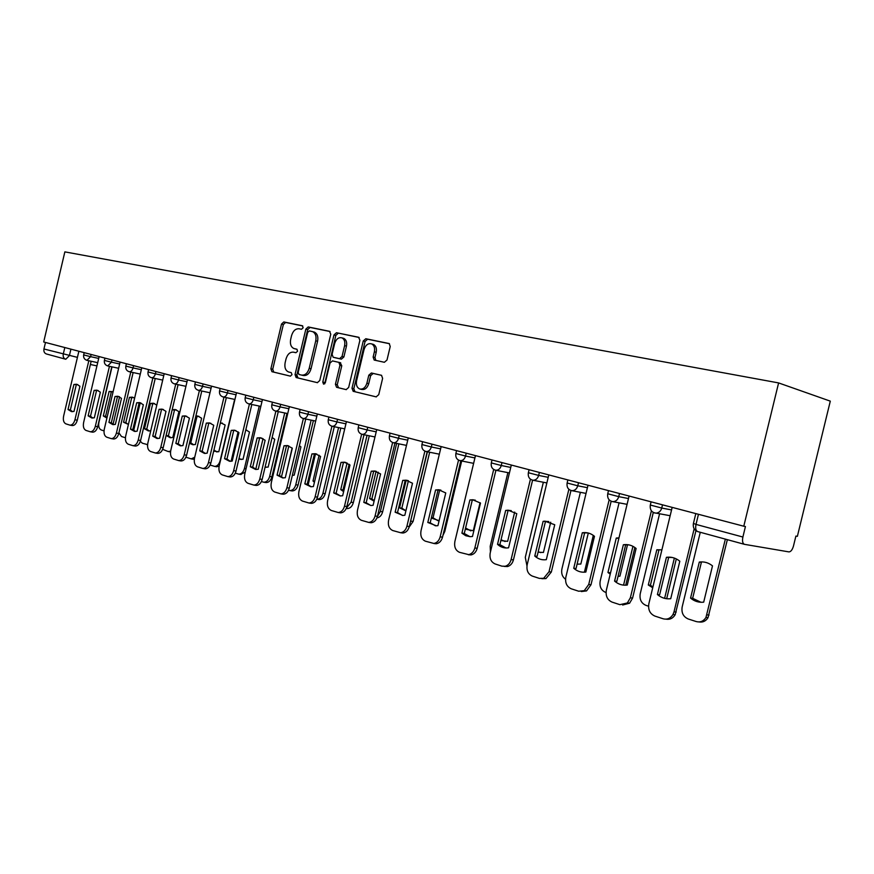 <?xml version="1.0" encoding="UTF-8"?>
<svg xmlns="http://www.w3.org/2000/svg" width="874" height="874" viewBox="0 0 874 874"><rect width="100%" height="100%" fill="white"/><g stroke="black" fill="none" stroke-linecap="round" stroke-linejoin="round"><path stroke-width="1.31" d="M303.147 327.761L302.328 325.74L283.81 321.949L281.504 324.079L270.885 368.806L271.934 371.69L290.365 376.137L292.003 374.673L291.261 372.63L288.529 371.963C285.448 370.532 284.323 367.441 285.132 362.699L286.027 358.941C287.513 354.156 290.004 351.894 293.511 352.167L295.925 352.714L297.575 351.217L296.887 349.218L293.817 348.486C290.911 346.989 289.862 343.952 290.671 339.385L291.555 335.627C293.052 330.842 295.554 328.548 299.072 328.766L301.497 329.269L303.147 327.761M384.374 362.284L386.996 360.033L390.219 346.53L389.236 343.569L365.802 338.73L363.256 340.958L351.993 388.253L353.172 391.312L376.126 396.862L378.737 394.666L382.626 378.355L381.501 375.307L371.384 372.99L368.806 375.197L366.894 383.216C365.452 387.63 363.071 389.553 359.727 388.985C356.931 387.663 355.882 384.931 356.581 380.802L364.021 349.611C365.616 344.869 368.194 342.979 371.723 343.93C374.181 345.394 375.066 348.016 374.378 351.818L373.132 357.051L374.181 360.044L384.374 362.284M743.785 526.224L43.7 341.985L64.851 251.876L778.603 382.921L830.3 401.144L797.372 536.341L795.897 536.068L793.483 545.999C792.357 549.844 790.839 551.811 788.938 551.898L744.484 544.338C742.627 543.541 742.102 541.093 742.889 537.029L745.435 526.53L743.785 526.224L778.603 382.921M330.765 334.25L329.542 331.312L308.227 326.942L305.845 329.116L295.041 374.596L296.133 377.535L317.338 382.659L319.764 380.529L330.765 334.25M336.457 332.721L358.624 337.255L359.902 340.27L348.66 387.455L346.148 389.618L336.577 387.302L335.419 384.287L339.931 365.321L338.872 362.36L332.47 360.907L330.011 363.071L325.347 382.681L323.577 384.167L322.779 382.069L333.988 334.917L336.457 332.721L359.17 337.495M46.551 354.014L46.475 353.992C44.41 353.238 43.569 351.567 43.951 348.988L77.425 357.368M45.492 342.455L43.951 348.988M295.947 349.054L294.352 348.65M297.062 349.316L296.188 349.119M302.754 325.947L285.645 322.451L283.34 324.582L272.732 369.243L273.781 372.116L290.507 376.159M330.077 331.541L310.062 327.444L307.681 329.607L296.887 375.033L297.979 377.961L317.513 382.692M309.341 330.896L307.681 332.415L298.176 372.411L298.93 374.454L301.563 375.088C305.135 375.427 307.681 373.165 309.21 368.304L315.754 340.784C316.552 336.315 315.547 333.278 312.728 331.683L309.341 330.896M301.563 375.088L303.409 375.525C306.982 375.864 309.527 373.602 311.046 368.752L309.21 368.304M313.209 331.814L314.564 332.175C317.382 333.781 318.387 336.807 317.579 341.264L311.046 368.752M346.333 389.651L336.665 387.324M340.215 362.699L341.767 365.78L337.266 384.713L338.511 387.761M338.282 333.223L335.824 335.419L324.691 383.85M344.618 345.634C345.296 341.865 344.432 339.287 342.029 337.888C338.653 337.047 336.195 338.926 334.666 343.526L332.098 354.298L333.136 357.237L339.549 358.668L342.04 356.483L344.618 345.634L346.454 346.126C347.131 342.368 346.257 339.778 343.853 338.391L342.761 338.085M334.971 357.706L333.333 357.291M346.454 346.126L343.875 356.963L341.384 359.138L335.168 357.761M372.269 344.083L373.548 344.432C376.006 345.886 376.891 348.518 376.202 352.298L374.957 357.532L375.831 360.427M360.361 389.127L361.574 389.422C364.906 389.99 367.288 388.067 368.73 383.664L366.894 383.216M381.632 375.361L373.209 373.449L370.642 375.656L368.73 383.664M389.443 343.701L367.626 339.232L365.081 341.461L353.828 388.69L355.008 391.749L376.323 396.894M113.128 391.65L109.086 391.454L103.318 415.958L106.912 418.045M112.003 366.862L98.915 422.426C98.238 426.326 99.013 428.85 101.242 429.975L104.028 430.871M113.008 391.596L111.315 391.902L105.557 416.363L107.01 417.641M119.552 396.818L113.074 424.294M111.315 391.902L109.086 391.454M105.557 416.363L103.318 415.958M73.908 384.484L76.694 384.254L79.927 386.242L74.006 411.403L71.537 411.632L68.019 409.524L73.908 384.484L77.862 384.636M76.235 384.942L70.357 409.95L72.575 411.676M91.147 361.257L77.283 420.197C76.257 423.759 74.607 425.551 72.345 425.562L72.138 425.529M78.868 351.239L63.605 416.155C62.906 420.143 63.66 422.71 65.878 423.857L69.996 425.157C72.258 425.135 73.908 423.344 74.935 419.782L77.283 420.197M88.82 360.754L74.935 419.782M68.019 409.524L70.357 409.95M134.618 398.162L132.302 397.135L129.439 397.342L123.562 422.24L128.423 424.425M118.919 432.838L121.475 436.497L125.408 437.765M133.438 397.484L131.679 397.779L125.812 422.645L128.238 424.425M140.157 403.001L133.689 430.39M131.679 397.779L129.439 397.342M125.812 422.645L123.562 422.24M156.796 405.132L153.398 403.22L150.47 403.417L144.494 428.73L148.372 430.926L150.743 430.784M140.353 441.337L142.386 443.227L147.575 444.615M154.556 403.559L152.721 403.854L146.745 429.134L149.312 430.98M152.721 403.854L150.47 403.417M146.745 429.134L144.494 428.73M172.211 409.698L166.126 435.438L170.201 437.71L172.79 437.503L178.908 411.632L175.204 409.502L172.211 409.698L174.461 410.135L168.387 435.842L171.096 437.754M162.662 449.334L168.103 451.508L170.605 451.213M176.384 409.851L174.461 410.135M168.387 435.842L166.126 435.438M94.13 390.383L96.981 390.154L100.357 392.197L94.337 417.783L91.825 418.012L88.143 415.838L94.13 390.383L98.172 390.536M96.479 390.842L90.492 416.264L92.841 418.056M111.785 366.807L97.68 426.731C96.632 430.336 94.949 432.149 92.622 432.171L92.382 432.127M99.133 356.57L83.609 422.568C82.899 426.621 83.696 429.243 85.98 430.423L90.262 431.767C92.589 431.745 94.272 429.921 95.321 426.315L97.68 426.731M109.447 366.315L95.321 426.315M88.143 415.838L90.492 416.264M115.04 396.479L117.968 396.261L121.486 398.358L115.357 424.382L112.801 424.611L108.944 422.371L115.04 396.479L119.17 396.632M117.4 396.938L111.304 422.798L113.795 424.655M133.132 372.553L118.766 433.482C117.706 437.131 115.98 438.966 113.587 438.999L113.314 438.956M120.099 362.087L104.29 429.189C103.569 433.318 104.399 435.995 106.759 437.197L111.227 438.606C113.62 438.573 115.346 436.727 116.406 433.078L118.766 433.482M130.783 372.051L116.406 433.078M108.944 422.371L111.304 422.798M136.683 402.794L139.665 402.575L143.347 404.738L137.098 431.21L134.52 431.428L130.466 429.134L136.683 402.794L140.9 402.947M139.042 403.253L132.837 429.549L135.47 431.483M155.222 378.497L140.594 440.474C139.512 444.156 137.753 446.024 135.295 446.068L134.967 446.013M141.774 367.79L125.681 436.05C124.96 440.256 125.823 442.976 128.27 444.221L132.914 445.674C135.372 445.631 137.142 443.763 138.212 440.07L140.594 440.474M152.863 377.994L138.212 440.07M130.466 429.134L132.837 429.549M189.429 443.249L192.783 444.713L195.394 444.516L201.621 418.209L197.753 416.013L195.874 415.958M185.911 457.2L191.231 458.883L194.727 457.222M198.955 416.352L196.956 416.636L190.772 442.768L193.635 444.768M194.312 459.232L193.132 459.2M196.956 416.636L195.776 416.406M190.772 442.768L189.582 442.561M213.66 451.159L218.795 451.771L225.142 425.004L220.412 422.655M210.142 465.044L214.589 466.388C217.189 466.334 219.035 464.455 220.117 460.773L234.658 399.385M222.324 423.082L220.248 423.355M213.944 449.968L216.97 452.022M219.123 466.192L216.424 466.694M159.079 409.327L162.127 409.119L165.984 411.337L159.614 438.278L157.003 438.497L152.753 436.126L159.079 409.327L163.383 409.48M161.45 409.786L155.124 436.541L157.921 438.54M178.088 384.658L163.187 447.707C162.094 451.443 160.292 453.333 157.757 453.387L157.386 453.322M164.214 373.701L147.826 443.151C147.094 447.422 147.99 450.208 150.525 451.487L155.375 452.994C157.91 452.94 159.713 451.039 160.805 447.313L163.187 447.707M175.729 384.156L160.805 447.313M152.753 436.126L155.124 436.541M182.273 416.09L185.397 415.882L189.429 418.176L182.939 445.598L180.317 445.816L175.827 443.369L182.273 416.09L186.675 416.243M184.654 416.548L178.209 443.774L181.18 445.86M201.774 391.028L186.599 455.212C185.496 458.97 183.638 460.893 181.038 460.969L180.601 460.893M187.462 379.819L170.758 450.503C170.015 454.851 170.954 457.692 173.587 459.014L178.657 460.576C181.257 460.511 183.103 458.588 184.206 454.808L186.599 455.212M199.414 390.536L184.206 454.808M175.827 443.369L178.209 443.774M238.853 459.145L243.038 459.287L249.494 432.04L245.812 429.833M238.089 431.832L231.107 461.264M235.303 473.14L238.777 474.167C241.453 474.09 243.343 472.189 244.436 468.475L259.239 406.049M246.512 430.052L245.747 430.074M239.028 458.391L241.137 459.527M245.223 472.189L240.547 474.451M265.062 467.219L268.154 467.077L274.742 439.338L272.12 437.481M263.03 438.639L255.754 469.294M261.413 481.552L263.861 482.229C266.603 482.131 268.537 480.197 269.64 476.45L284.716 412.965M265.139 466.88L266.188 467.317M286.978 413.435L271.912 476.822C270.809 480.558 268.886 482.481 266.144 482.59L265.532 482.492M292.124 448.001L286.443 472.878M292.331 475.39L294.21 475.161L300.929 446.909L299.4 445.653M288.835 445.937L281.417 477.138M288.54 490.281L289.884 490.587C292.703 490.456 294.669 488.5 295.773 484.72L311.144 420.132M313.395 420.602L298.056 485.081C296.942 488.85 294.986 490.806 292.167 490.937L291.446 490.827M319.119 455.223L312.99 480.984L314.443 482.219M320.736 483.65L327.706 454.393M315.448 454.141L308.096 485.059M316.781 499.262L316.901 499.262C319.786 499.098 321.796 497.109 322.91 493.307L338.566 427.594M340.816 428.052L325.183 493.668C324.068 497.459 322.069 499.436 319.185 499.611L318.322 499.48M314.662 481.257L312.99 480.984M347.087 462.98L340.751 489.593L343.624 491.647M346.399 508.067L351.086 502.233L367.036 435.339M349.141 464.258L343.012 489.953L343.853 490.718M369.287 435.798L353.358 502.572C352.244 506.385 350.212 508.395 347.262 508.602L346.235 508.46L347.262 508.602M343.012 489.953L340.751 489.593M376.071 471.37L369.582 498.541L374.083 501.195M377.426 516.414L380.376 511.498L396.643 443.402M378.234 472.178L371.854 498.89L374.214 500.671M398.883 443.85L382.637 511.836C381.632 515.387 379.72 517.419 376.934 517.932M371.854 498.89L369.582 498.541M406.071 480.645L399.571 507.838L405.886 510.875M410.092 523.231L427.43 451.792M408.398 480.711L401.832 508.187L405.918 510.733M429.658 452.24L413.096 521.461L409.163 527.044M401.832 508.187L399.571 507.838M431.33 518.02L439.119 520.686M439.655 490.161L433.023 517.856L438.005 520.696M461.691 460.98L444.79 531.49L442.976 535.281M433.023 517.856L431.428 517.616M206.319 423.103L209.498 422.907L213.737 425.267L207.127 453.191L204.483 453.409L199.742 450.875L206.319 423.103L210.82 423.267M208.7 423.551L202.134 451.279L205.281 453.442M226.333 397.637L210.863 462.98C209.749 466.782 207.859 468.737 205.182 468.825L204.669 468.748M211.552 386.155L194.52 458.118C193.766 462.554 194.76 465.449 197.48 466.814L202.79 468.442C205.466 468.355 207.357 466.399 208.471 462.586L210.863 462.98M223.973 397.146L208.471 462.586M199.742 450.875L202.134 451.279M231.26 430.379L234.494 430.183L238.952 432.619L232.211 461.068L229.567 461.286L224.552 458.664L231.26 430.379L235.86 430.532M233.642 430.827L226.945 459.068L230.288 461.319M251.81 404.498L236.035 471.042C234.909 474.877 232.976 476.854 230.223 476.975L229.622 476.876M236.526 392.732L219.166 466.017C218.402 470.54 219.44 473.5 222.269 474.899L227.83 476.603C230.572 476.483 232.517 474.506 233.642 470.66L236.035 471.042M249.44 404.007L233.642 470.66M224.552 458.664L226.945 459.068M257.131 437.929L260.419 437.732L265.128 440.256L258.245 469.24L255.634 469.458L250.292 466.738L257.131 437.929L261.839 438.093M259.523 438.366L252.695 467.142L256.257 469.48M278.26 411.621L262.167 479.411C261.031 483.278 259.054 485.288 256.235 485.431L255.514 485.321M262.451 399.549L244.742 474.221C243.966 478.821 245.059 481.847 247.998 483.3L253.831 485.07C256.65 484.917 258.638 482.907 259.764 479.028L262.167 479.411M275.889 411.13L259.764 479.028M250.292 466.738L252.695 467.142M284.017 445.762L287.327 445.565L292.309 448.187L285.295 477.728L282.717 477.947L277.036 475.139L284.017 445.762L288.813 445.926M286.399 446.21L279.429 475.522L283.22 477.969M305.736 419.017L289.305 488.107C288.169 491.996 286.148 494.039 283.263 494.225L282.389 494.094M295.041 374.596L296.887 375.033L296.286 377.568M289.37 406.639L271.301 482.732C270.514 487.43 271.65 490.522 274.709 492.018L280.86 493.865C283.755 493.679 285.765 491.636 286.912 487.736L289.305 488.107M303.365 418.537L286.912 487.736M277.036 475.139L279.429 475.522M311.942 453.912L315.285 453.715L320.572 456.436L313.405 486.556L310.915 486.774L304.818 483.857L311.942 453.912L316.858 454.087M314.323 454.349L307.211 484.24L311.253 486.785M334.294 426.709L317.524 497.142C316.388 501.053 314.334 503.129 311.373 503.358L310.325 503.206M317.349 414.003L298.897 491.581C298.1 496.366 299.301 499.535 302.48 501.075L308.97 503.009C311.931 502.769 313.984 500.704 315.132 496.782L317.524 497.142M331.934 426.228L315.132 496.782M304.818 483.857L307.211 484.24M341.002 462.39L344.345 462.193L349.982 465.012L342.652 495.733L340.292 495.951L333.715 492.925L341.002 462.39L346.017 462.554M343.373 462.816L336.108 493.307L340.423 495.951M364.01 434.717L346.88 506.549C345.743 510.46 343.657 512.568 340.642 512.852L339.363 512.667M353.872 390.492L353.653 391.432M346.443 421.65L327.597 500.78C326.789 505.664 328.045 508.908 331.366 510.503L338.249 512.514C341.264 512.219 343.351 510.121 344.487 506.188L346.88 506.549M361.65 434.214L344.487 506.188M333.715 492.925L336.108 493.307M371.242 471.206L374.553 471.01L380.594 473.937L373.111 505.292L370.926 505.511L363.803 502.375L371.242 471.206L376.366 471.381M373.613 471.632L366.184 502.736L370.805 505.511M394.95 443.052L377.448 516.337C376.312 520.249 374.214 522.379 371.144 522.739L369.571 522.521M376.727 429.626L357.466 510.35C356.658 515.343 357.969 518.664 361.421 520.314L368.752 522.412C371.821 522.051 373.93 519.91 375.066 515.988L377.448 516.337M392.612 442.517L375.066 515.988M363.803 502.375L366.184 502.736M402.739 480.394L405.973 480.187L412.495 483.246L404.837 515.256L402.925 515.463L395.135 512.208L402.739 480.394L407.983 480.58M405.11 480.809L397.517 512.557L402.455 515.452M427.189 451.749L409.294 526.541C408.18 530.42 406.071 532.583 402.969 533.031L401.09 532.801M408.278 437.929L388.58 520.325C387.761 525.416 389.149 528.825 392.743 530.54L400.587 532.714C403.69 532.266 405.798 530.092 406.923 526.203L409.294 526.541M424.873 451.159L406.923 526.203M395.135 512.208L397.517 512.557M480.055 502.692L473.326 530.715L465.307 529.174M465.591 527.994L470.835 530.889M514.677 512.077L507.641 541.356L500.857 540.547M507.881 472.626L490.205 546.25L490.434 552.018M501.042 539.75L505.074 541.519M550.718 522.182L543.431 552.455L538.078 552.193M543.355 482.251L525.285 557.361L526.967 565.839M538.198 551.723L540.809 552.619M577.987 526.771L569.772 560.846M588.311 533.02L580.828 564.058L577.102 564.112M580.38 492.313L561.906 568.952C561.086 573.442 562.299 576.884 565.544 579.265M584.4 572.208L593.293 535.38M577.146 563.949L578.151 564.2M618.989 537.871L616.268 538.056L607.954 572.47L610.216 574.152M627.477 544.906L619.917 576.174L618.049 576.327M619.076 502.834L600.187 581.068C599.335 586.585 601.137 590.354 605.595 592.375L606.043 592.517M623.555 585.143L632.94 546.316M618.879 538.318L610.478 573.06M634.852 547.485L625.74 585.209M618.399 538.395L616.268 538.056M610.107 572.732L607.954 572.47M661.891 549.833L656.822 549.779L648.3 584.979L652.714 587.765M659.575 513.759L640.227 593.741C639.364 599.389 641.265 603.268 645.93 605.365L648.53 606.195M664.611 598.351L674.367 558.071M656.822 549.779L658.92 550.096L650.42 585.23L652.889 587.022M676.323 558.912L666.676 598.734M650.42 585.23L648.3 584.979M435.591 489.975L438.672 489.757L445.762 492.947L437.929 525.645L436.421 525.82L427.812 522.466L435.591 489.975L440.933 490.161M437.94 490.38L430.183 522.805L435.471 525.831M460.817 460.806L442.517 537.182C441.425 540.995 439.327 543.191 436.224 543.759L433.996 543.53M441.162 446.581L421.017 530.726C420.186 535.926 421.639 539.422 425.398 541.192L433.854 543.453C436.956 542.885 439.054 540.689 440.157 536.855L442.517 537.182M458.533 460.128L440.157 536.855M427.812 522.466L430.183 522.805M469.873 499.983L472.692 499.753L480.492 503.074L472.473 536.483L470.07 536.669L465.733 535.718L461.909 533.162L469.873 499.983L475.325 500.157M472.211 500.376L464.269 533.501L469.95 536.669M495.919 470.278L477.193 548.282C476.144 552.007 474.09 554.214 471.031 554.924L468.344 554.728M475.478 455.616L454.862 541.574C454.021 546.895 455.562 550.478 459.484 552.313L468.672 554.629C471.742 553.919 473.795 551.702 474.844 547.976L477.193 548.282M493.69 469.469L474.844 547.976M461.909 533.162L464.269 533.501M505.675 510.427L508.045 510.197L516.785 513.661L508.57 547.812C504.429 548.435 500.758 547.277 497.524 544.349L505.675 510.427L511.235 510.613M508.002 510.809L499.862 544.666L505.98 547.987M532.594 480.176L513.431 559.884C512.448 563.435 510.482 565.653 507.543 566.538L504.222 566.428M511.323 465.044L490.216 552.903C489.353 558.344 490.98 562.026 495.088 563.938L501.873 566.155L505.205 566.265C508.144 565.38 510.11 563.162 511.093 559.6L513.431 559.884M530.431 479.181L511.093 559.6M497.524 544.349L499.862 544.666M543.115 521.341L544.721 521.155L554.739 524.739L546.326 559.666C542 560.267 538.155 559.065 534.768 556.039L543.115 521.341L548.774 521.527M545.42 521.712L537.084 556.334L534.768 556.039M570.962 490.5L551.33 572.022L545.966 578.577L541.869 578.708M548.796 474.91L527.175 564.757C526.301 570.318 528.016 574.098 532.31 576.086L539.411 578.402L543.65 578.315L549.014 571.76L551.33 572.022M568.876 489.309L549.014 571.76M582.303 532.779L582.554 532.736C586.946 532.124 590.911 533.326 594.473 536.319L585.842 572.066C581.33 572.667 577.299 571.399 573.737 568.275L582.303 532.779L588.049 532.954M584.575 533.129L576.032 568.548L573.737 568.275M611.155 501.261L590.999 584.739L586.541 590.911L581.297 591.556M588.005 485.223L565.849 577.146C564.954 582.849 566.767 586.727 571.268 588.803L578.708 591.228L584.258 590.671L588.726 584.488L590.999 584.739M609.156 499.841L588.726 584.488M623.359 544.753C628.045 544.065 632.295 545.31 636.119 548.468L627.27 585.067C622.539 585.646 618.311 584.324 614.575 581.09L623.359 544.753L629.193 544.928M625.598 545.092L616.836 581.352L614.575 581.09M653.293 512.481L632.59 598.056L629.597 603.202L622.627 605.016M629.083 496.039L606.359 590.136C605.453 595.97 607.375 599.968 612.095 602.12L619.895 604.666L627.346 602.984L630.34 597.827L632.59 598.056M651.392 510.809L630.34 597.827M699.298 562.058L690.558 598.089C694.448 601.334 698.829 602.689 703.69 602.164L712.496 565.871C708.53 562.692 704.127 561.425 699.298 562.058L701.363 562.353L692.645 598.308L700.981 602.273M700.271 532.288L682.157 607.004C681.283 612.794 683.293 616.782 688.188 618.967L696.261 621.567C700.303 622.594 703.537 621.228 705.952 617.481L725.365 539.127M727.354 539.673L708.016 617.667C705.831 621.141 702.849 622.561 699.069 621.938M692.645 598.308L690.558 598.089M666.425 557.317C671.33 556.64 675.788 557.951 679.808 561.217L670.729 598.712C665.78 599.269 661.345 597.871 657.412 594.528L666.425 557.317L672.314 557.492M668.621 557.634L659.63 594.768L657.412 594.528M695.933 530.747L675.176 614.728C672.925 618.344 669.866 619.819 666.01 619.153M672.172 507.379L648.847 603.759C647.929 609.735 649.95 613.854 654.91 616.094L663.104 618.77C667.212 619.83 670.5 618.41 672.969 614.531L674.018 611.833L676.236 612.029M694.153 528.792L674.018 611.833M744.244 544.273L697.714 531.589C695.813 530.78 695.245 528.388 696.01 524.411L742.889 537.029M70.925 349.141L69.396 355.631L65.769 359.258C63.693 358.493 62.852 356.8 63.245 354.178L64.807 347.535M96.948 365.889L90.393 364.491L96.948 365.889M662.514 504.833L661.738 508.045L671.56 509.924M619.513 493.515L618.748 496.651L628.482 498.541M578.501 482.721L577.769 485.791L587.415 487.692M539.378 472.43L538.657 475.423L548.206 477.324M501.982 462.586L501.283 465.514L510.755 467.426M466.235 453.18L465.547 456.042L474.921 457.943M431.996 444.167L431.33 446.975L440.616 448.875M399.2 435.536L398.544 438.289L407.732 440.179M367.746 427.266L367.102 429.953L376.202 431.843M337.55 419.312L336.927 421.945L345.929 423.835M308.544 411.687L307.932 414.265L316.847 416.133M280.663 404.345L280.062 406.88L288.879 408.737M253.831 397.277L253.242 399.768L261.96 401.625M227.994 390.481L227.415 392.918L236.046 394.764M203.096 383.926L202.528 386.33L211.082 388.154M179.094 377.612L178.536 379.972L186.992 381.785M155.943 371.516L155.397 373.832L163.766 375.634M133.58 365.638L133.045 367.91L141.326 369.702M111.981 359.957L111.457 362.186L119.651 363.966M91.115 354.462L90.59 356.658L98.707 358.416M84.199 352.637L83.664 354.92L90.59 356.658L86.93 360.35M104.935 358.1L104.388 360.416L111.457 362.186L107.688 365.933M126.391 363.748L125.834 366.097L133.045 367.91C132.247 370.576 130.969 371.843 129.232 371.723L129.166 371.701M148.591 369.582L148.034 371.985L155.397 373.832C154.578 376.541 153.267 377.83 151.464 377.699L151.399 377.688M171.588 375.634L171.02 378.071L178.536 379.972C177.706 382.725 176.351 384.036 174.494 383.894L174.418 383.872M195.426 381.916L194.847 384.385L202.528 386.33C201.675 389.127 200.288 390.459 198.365 390.307L198.278 390.285M220.15 388.417L219.549 390.929L227.415 392.918C226.541 395.769 225.11 397.124 223.11 396.96L223.012 396.938M245.802 395.168L245.19 397.725L253.242 399.768C252.346 402.663 250.871 404.028 248.795 403.875L248.697 403.843M272.437 402.182L271.814 404.782L280.062 406.88C279.145 409.819 277.626 411.217 275.474 411.042L275.354 411.009M300.121 409.458L299.487 412.113L307.932 414.265C307.003 417.259 305.43 418.668 303.202 418.493L303.07 418.471M328.908 417.04L328.263 419.728L336.927 421.945C335.977 424.993 334.349 426.436 332.044 426.25L331.891 426.217M358.864 424.928L358.22 427.67L367.102 429.953C366.14 433.045 364.458 434.509 362.065 434.323L361.891 434.28M390.077 433.143L389.411 435.929L398.544 438.289C397.561 441.436 395.824 442.91 393.344 442.736L393.136 442.681M422.612 441.698L421.934 444.549L431.33 446.975C430.325 450.176 428.533 451.683 425.955 451.497L425.714 451.443M456.567 450.634L455.867 453.53L465.547 456.042C464.52 459.287 462.674 460.827 459.997 460.653L459.702 460.576M492.018 459.964L491.308 462.925L501.283 465.514C500.245 468.803 498.344 470.365 495.58 470.212L495.208 470.125M529.087 469.72L528.366 472.736L538.657 475.423C537.608 478.733 535.653 480.329 532.801 480.208L532.332 480.11M567.871 479.924L567.128 483.005L577.769 485.791C576.72 489.101 574.731 490.74 571.814 490.675L571.181 490.554M608.49 490.62L607.736 493.755L618.748 496.651C617.732 499.917 615.755 501.578 612.816 501.654L611.876 501.501M651.097 501.829L650.322 505.041L661.738 508.045C660.831 511.072 658.996 512.776 656.221 513.136L654.56 512.972M698.457 514.294L696.01 524.411L693.432 523.439L695.813 513.595M273.846 372.138L272 371.701M272.732 369.243L270.885 368.806M283.34 324.582L281.504 324.079M285.645 322.451L283.81 321.949M298.045 377.983L296.21 377.557M307.681 329.607L305.845 329.116M310.062 327.444L308.227 326.942M317.579 341.264L315.754 340.784M337.266 384.713L335.419 384.287M341.767 365.78L339.931 365.321M340.521 362.765L338.686 362.306M324.615 382.506L322.779 382.069M335.824 335.419L333.988 334.917M341.384 359.138L339.549 358.668M343.875 356.963L342.04 356.483M374.957 357.532L373.132 357.051M376.202 352.298L374.378 351.818M370.642 375.656L368.806 375.197M373.209 373.449L371.384 372.99M355.106 391.771L353.271 391.344M353.828 388.69L351.993 388.253M365.081 341.461L363.256 340.958M367.626 339.232L365.802 338.73M246.042 468.737L244.436 468.475M271.912 476.822L269.64 476.45M298.056 485.081L295.773 484.72M325.183 493.668L322.91 493.307M353.358 502.572L351.086 502.233M382.637 511.836L380.376 511.498M413.096 521.461L410.835 521.133M444.79 531.49L443.916 531.359M709.043 615.056L706.979 614.859M83.653 354.975C83.314 357.717 84.428 359.509 86.985 360.361L97.702 362.666M104.377 360.47C104.028 363.256 105.153 365.081 107.753 365.944L118.635 368.282M125.823 366.162C125.463 368.992 126.599 370.849 129.232 371.723L140.288 374.083M148.012 372.04C147.651 374.924 148.798 376.814 151.464 377.699L162.706 380.092M170.998 378.136C170.638 381.075 171.796 382.998 174.494 383.894L185.922 386.319M194.826 384.462C194.454 387.455 195.623 389.4 198.365 390.307L209.989 392.765M219.538 391.006C219.145 394.065 220.346 396.042 223.11 396.96L234.942 399.451M245.168 397.812C244.775 400.915 245.987 402.936 248.795 403.875L260.834 406.388M271.792 404.87C271.399 408.038 272.622 410.103 275.474 411.042L287.721 413.588M299.465 412.2C299.061 415.445 300.306 417.543 303.202 418.493L315.667 421.071M328.242 419.837C327.826 423.147 329.094 425.288 332.044 426.25L344.727 428.85M358.187 427.779C357.761 431.166 359.061 433.351 362.065 434.323L374.979 436.956M389.389 436.05C388.952 439.524 390.274 441.752 393.344 442.736L406.486 445.39M421.913 444.669C421.465 448.231 422.819 450.514 425.955 451.497L439.338 454.185M455.846 453.672C455.387 457.331 456.774 459.658 459.997 460.653L473.621 463.351M491.275 463.067C490.817 466.847 492.259 469.218 495.58 470.212L509.422 472.932M528.322 472.889C527.863 476.8 529.349 479.236 532.801 480.208L546.862 482.94M567.095 483.169C566.625 487.255 568.198 489.757 571.814 490.675L586.039 493.406M607.692 493.93C607.233 498.267 608.938 500.846 612.816 501.654L627.084 504.342M650.278 505.227C649.852 510.045 651.84 512.688 656.221 513.136L670.15 515.726M744.309 544.294L697.714 531.589M693.377 523.657C692.853 527.492 694.218 530.114 697.474 531.512M65.583 359.203L46.475 353.992M273.781 372.116L271.934 371.69M297.979 377.961L296.133 377.535M314.564 332.175L312.728 331.683M338.424 387.739L336.577 387.302M340.707 362.83L338.872 362.36M343.853 338.391L342.029 337.888M374.782 360.197L374.181 360.044M373.548 344.432L371.723 343.93M355.008 391.749L353.172 391.312M69.996 425.157L72.345 425.562M147.564 444.735L146.876 444.615M170.506 451.934L168.671 451.629M90.262 431.767L92.622 432.171M111.227 438.606L113.587 438.999M132.914 445.674L135.295 446.068M193.504 459.254L191.231 458.883M216.861 466.76L214.589 466.388M155.375 452.994L157.757 453.387M178.657 460.576L181.038 460.969M241.06 474.538L238.777 474.167M266.144 482.59L263.861 482.229M292.167 490.937L289.884 490.587M319.185 499.611L316.901 499.262M202.79 468.442L205.182 468.825M227.83 476.603L230.223 476.975M253.831 485.07L256.235 485.431M280.86 493.865L283.263 494.225M287.327 445.565L287.95 445.685M308.97 503.009L311.373 503.358M315.285 453.715L316.071 453.857M338.249 512.514L340.642 512.852M344.345 462.193L345.339 462.368M368.752 522.412L371.144 522.739M374.553 471.01L375.831 471.228M400.587 532.714L402.969 533.031M405.973 480.187L407.634 480.482M618.65 538.351L616.52 538.013M433.854 543.453L436.224 543.759M438.672 489.757L440.857 490.139M468.672 554.629L471.031 554.924M472.692 499.753L475.019 500.147M505.205 566.265L507.543 566.538M508.045 510.197L510.361 510.58M543.65 578.315L545.966 578.577M544.721 521.155L547.026 521.516M584.258 590.671L586.541 590.911M582.554 532.736L584.826 533.085M627.346 602.984L629.597 603.202M708.016 617.667L705.952 617.481M672.969 614.531L675.176 614.728"/></g></svg>
